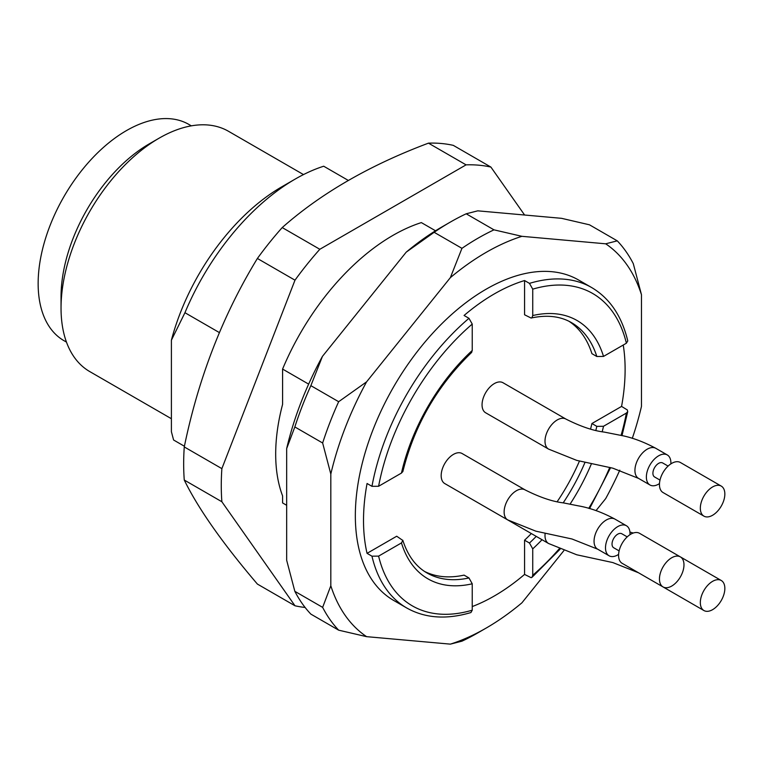 <?xml version="1.0" encoding="UTF-8"?>
<svg xmlns="http://www.w3.org/2000/svg" width="763" height="763" viewBox="0 0 763 763"><rect width="100%" height="100%" fill="white"/><g stroke="black" fill="none" stroke-linecap="round" stroke-linejoin="round"><path stroke-width="1.14" d="M308.653 384.123L282.587 369.073A184.98 106.801 -60 0 1 421.338 222.596L435.52 230.779M348.309 180.43L323.703 166.22A184.98 106.801 120 0 0 295.3 179.019A184.98 106.801 120 0 0 184.942 312.706L219.382 332.592M295.3 179.019L281.766 186.83A165.838 95.747 120 0 0 171.398 340.193L184.942 312.706M184.408 446.25L173.592 440.003L171.398 431.715L171.398 340.193M191.332 125.847L188.871 124.426A124.865 72.084 120 0 0 64.006 196.511A124.865 72.084 120 0 0 64.006 340.689L66.476 342.11M303.493 174.584L228.509 131.293A138.732 80.096 120 0 0 159.143 138.16L149.329 143.826A124.865 72.084 120 0 0 61.04 296.75L61.04 308.08A138.732 80.096 120 0 0 89.776 371.591L171.398 418.715M159.143 138.16A138.732 80.096 120 0 0 61.04 308.08M282.587 369.073L282.587 404.38A165.838 95.747 -60 0 0 282.587 495.902L282.587 502.931L286.669 505.287L282.587 502.931M305.114 607.462A242.787 140.173 -60 0 1 294.985 605.774L221.871 501.749A242.787 140.173 -60 0 1 221.871 468.635L294.985 280.183A242.787 140.173 -60 0 1 319.821 249.282L466.069 164.856A242.787 140.173 -60 0 1 490.905 167.078L524.601 215.023M490.905 167.078L453.298 145.361A242.787 140.173 120 0 0 428.463 143.148C369.654 165.228 320.908 193.363 282.224 227.574A242.787 140.173 120 0 0 257.389 258.466C222.844 315.062 198.475 377.885 184.264 446.927A242.787 140.173 120 0 0 184.264 480.041C198.246 508.625 222.624 543.294 257.389 584.067L294.985 605.774M184.264 480.041L221.871 501.749M184.264 446.927L221.871 468.635M257.389 258.466L294.985 280.183M282.224 227.574L319.821 249.282M428.463 143.148L466.069 164.856M659.451 578.993A17.339 10.014 120 0 0 663.037 586.928A17.339 10.014 120 0 0 680.386 576.914A17.339 10.014 120 0 0 680.386 556.895A17.339 10.014 120 0 0 671.717 557.753A17.339 10.014 120 0 0 659.451 578.993M700.329 602.589A17.339 10.014 120 0 0 703.915 610.534A17.339 10.014 120 0 0 721.254 600.519A17.339 10.014 120 0 0 721.254 580.49A17.339 10.014 120 0 0 712.585 581.349A17.339 10.014 120 0 0 700.329 602.589M700.329 508.196A17.339 10.014 120 0 0 703.915 516.131A17.339 10.014 120 0 0 721.254 506.117A17.339 10.014 120 0 0 721.254 486.098A17.339 10.014 120 0 0 712.585 486.956A17.339 10.014 120 0 0 700.329 508.196M680.386 556.895L639.508 533.299A17.339 10.014 120 0 0 630.839 534.157A17.339 10.014 120 0 0 619.508 549.436A17.339 10.014 120 0 0 622.169 563.332L703.915 610.534M721.254 486.098L680.386 462.492A17.339 10.014 120 0 0 671.717 463.36A17.339 10.014 120 0 0 660.386 478.639A17.339 10.014 120 0 0 663.037 492.536L703.915 516.131M619.127 550.896L613.71 547.767A8.097 4.673 -60 0 1 612.031 544.067A8.097 4.673 -60 0 1 615.569 535.922A8.097 4.673 -60 0 1 621.807 533.757L627.215 536.875M659.995 480.099L654.587 476.97A8.097 4.673 -60 0 1 652.909 473.27A8.097 4.673 -60 0 1 656.447 465.125A8.097 4.673 -60 0 1 662.675 462.96L668.092 466.079M629.99 534.672A17.339 10.014 120 0 0 626.433 525.745A17.339 10.014 120 0 0 617.753 526.604A17.339 10.014 120 0 0 606.432 541.883A17.339 10.014 120 0 0 609.084 555.779A17.339 10.014 120 0 0 618.602 554.396M670.868 463.875A17.339 10.014 120 0 0 667.301 454.948A17.339 10.014 120 0 0 658.631 455.807A17.339 10.014 120 0 0 647.301 471.086A17.339 10.014 120 0 0 649.962 484.982A17.339 10.014 120 0 0 659.48 483.599M603.514 426.269L596.828 426.355L591.926 423.522L621.568 406.412L627.358 409.96L627.691 411.686L626.385 413.069L603.514 426.269A149.138 86.105 -60 0 1 602.217 431.677M529.465 543.027L532.736 548.864L532.736 575.264L532.002 577.295L531.124 577.677L524.562 574.425L524.562 540.194L529.465 543.027A144.512 83.434 120 0 0 536.246 536.379M569.026 321.309A144.512 83.434 120 0 1 591.926 353.67L596.828 356.502L603.514 356.416L626.385 343.216L627.768 340.908M532.736 315.548L531.964 317.656L531.086 318.028L524.562 314.776L524.562 280.546L529.465 283.378L532.736 289.148L532.736 315.548A149.138 86.105 -60 0 1 603.514 356.416M367.06 553.347L396.703 536.227L402.854 540.462L401.462 542.922L378.601 556.122L371.962 556.179L367.06 553.347A184.98 106.801 120 0 1 367.06 483.494L371.962 486.327L378.601 486.269L401.462 473.07L402.874 471.448M471.544 352.506L472.24 350.475L472.24 324.075L468.968 318.305L464.066 315.472A184.98 106.801 120 0 1 524.562 280.546M462.111 453.527A17.339 10.014 120 0 0 453.46 454.376A17.339 10.014 120 0 0 442.111 469.655A17.339 10.014 120 0 0 444.772 483.57L507.719 519.908L535.884 531.182L571.973 538.983L597.639 549.169A17.339 10.014 120 0 1 594.987 535.273A17.339 10.014 120 0 1 606.308 519.994A17.339 10.014 120 0 1 614.988 519.136C602.188 512.259 589.885 507.824 578.068 505.802L563.495 502.903C552.46 501.596 539.651 497.257 525.058 489.875L462.111 453.527M485.573 507.128A17.339 10.014 120 0 0 485.64 507.166L548.587 543.514A17.339 10.014 -60 0 1 545.144 533.347M667.301 454.948L655.856 448.339C643.056 441.462 630.753 437.018 618.946 435.005L604.363 432.106C593.337 430.799 580.529 426.46 565.936 419.078L502.989 382.73A17.339 10.014 120 0 0 489.712 387.289A17.339 10.014 120 0 0 482.054 404.619A17.339 10.014 120 0 0 485.64 412.773L548.587 449.111A17.339 10.014 -60 0 1 545.001 440.957A17.339 10.014 -60 0 1 552.65 423.637A17.339 10.014 -60 0 1 565.917 419.068M524.562 540.194A144.512 83.434 120 0 0 531.344 533.547M557.228 501.606A144.512 83.434 120 0 0 579.451 461.062M590.572 428.997A144.512 83.434 120 0 0 591.926 423.522M470.933 612.546L472.24 610.19L472.24 583.79L468.968 577.953L464.066 575.121A144.512 83.434 120 0 1 424.59 571.468M472.24 606.566A184.98 106.801 120 0 0 524.562 574.425M621.568 406.412A184.98 106.801 120 0 0 623.237 345.029M529.465 283.378A184.98 106.801 -60 0 1 591.707 287.584L578.631 280.031A184.98 106.801 120 0 0 422.359 345.191A184.98 106.801 120 0 0 358.887 548.626A184.98 106.801 120 0 0 393.651 600.424L406.727 607.977A184.98 106.801 -60 0 1 371.962 556.179M461.949 248.337L434.147 232.295A241.633 139.505 -60 0 1 450.17 222.176A241.633 139.505 -60 0 1 466.193 213.793L493.985 229.844A241.633 139.505 120 0 0 461.949 248.337L450.37 277.627A230.064 132.829 -60 0 1 521.911 236.32L605.688 243.807A230.064 132.829 -60 0 1 641.464 294.699L641.464 406.412A230.064 132.829 -60 0 1 632.298 438.344M493.985 229.844L521.911 236.32M322.644 442.998L294.842 426.946A241.633 139.505 -60 0 1 310.865 385.658L338.658 401.71A241.633 139.505 120 0 0 322.644 442.998L330.818 474.052A230.064 132.829 -60 0 1 366.583 381.853L450.37 277.627M338.658 401.71L366.583 381.853M338.658 630.171L310.865 614.12A241.633 139.505 -60 0 1 294.842 591.335L322.644 607.377A241.633 139.505 120 0 0 338.658 630.171L366.583 636.657A230.064 132.829 -60 0 1 330.818 585.765L330.818 474.052M322.644 607.377L330.818 585.765M450.37 644.134L461.949 641.178A241.633 139.505 120 0 0 477.972 632.804L486.145 628.083A230.064 132.829 -60 0 1 450.37 644.134L366.583 636.657M563.809 550.705L521.911 602.827A230.064 132.829 -60 0 1 486.145 628.083M619.785 470.17A230.064 132.829 -60 0 1 605.688 498.601L596.046 510.609M605.688 243.807L617.267 240.85L589.475 224.808L561.549 218.323L477.772 210.836L466.193 213.793M617.267 240.85A241.633 139.505 120 0 1 633.29 263.645L641.464 294.699M434.147 232.295L406.221 252.143L322.444 356.369L310.865 385.658M450.17 222.176L441.996 226.897A230.064 132.829 120 0 0 406.221 252.143M322.444 356.369A230.064 132.829 120 0 0 286.669 448.568L286.669 560.271L294.842 591.335M294.842 426.946L286.669 448.568M638.45 572.727A17.339 10.014 120 0 0 638.517 572.775L612.851 562.579L576.761 554.787L548.587 543.514M655.856 448.339A17.339 10.014 120 0 0 647.186 449.197A17.339 10.014 120 0 0 634.93 470.218A17.339 10.014 120 0 0 638.517 478.372L612.851 468.186L576.761 460.385L548.587 449.111M507.7 519.899A17.339 10.014 -60 0 1 505.068 505.983A17.339 10.014 -60 0 1 516.408 490.723A17.339 10.014 -60 0 1 525.058 489.875M591.468 463.666A149.138 86.105 -60 0 1 570.037 504.181M542.035 539.727A149.138 86.105 -60 0 1 532.736 548.864M563.208 502.846A144.512 83.434 120 0 0 585.021 462.34M595.865 430.303A144.512 83.434 120 0 0 596.828 426.355M532.736 575.264A180.354 104.13 120 0 0 559.193 548.835M588.721 508.368A180.354 104.13 120 0 0 609.742 467.423M621.053 435.473A180.354 104.13 120 0 0 626.385 413.069M596.828 356.502A144.512 83.434 120 0 0 571.477 322.625C560.395 316.187 546.928 314.652 531.086 318.037M626.385 343.216A180.354 104.13 120 0 0 532.736 289.148M472.24 324.075A180.354 104.13 120 0 0 378.601 486.269M401.462 473.07A149.138 86.105 -60 0 1 472.24 350.475M472.24 583.79A149.138 86.105 -60 0 1 401.462 542.922M378.601 556.122A180.354 104.13 120 0 0 472.24 610.19M402.788 540.252C407.785 555.664 415.835 566.556 426.965 572.937A144.512 83.434 120 0 0 468.968 577.953M371.962 486.327A184.98 106.801 -60 0 1 468.968 318.305M721.254 580.49L680.453 556.933M626.433 525.745L614.988 519.136M609.084 555.779L597.639 549.169M649.962 579.384L638.517 572.775M649.962 484.982L638.517 478.372M633.271 533.032L629.933 532.059M402.826 471.658C414.347 425.287 437.304 385.525 471.706 352.363M406.727 607.977C424.991 618.249 446.326 619.794 470.752 612.603M627.739 411.6L621.988 435.683M610.61 467.624L589.58 508.606M560.08 549.217L532.145 577.171M627.72 340.718C621.74 315.968 609.732 298.257 591.707 287.584"/></g></svg>
